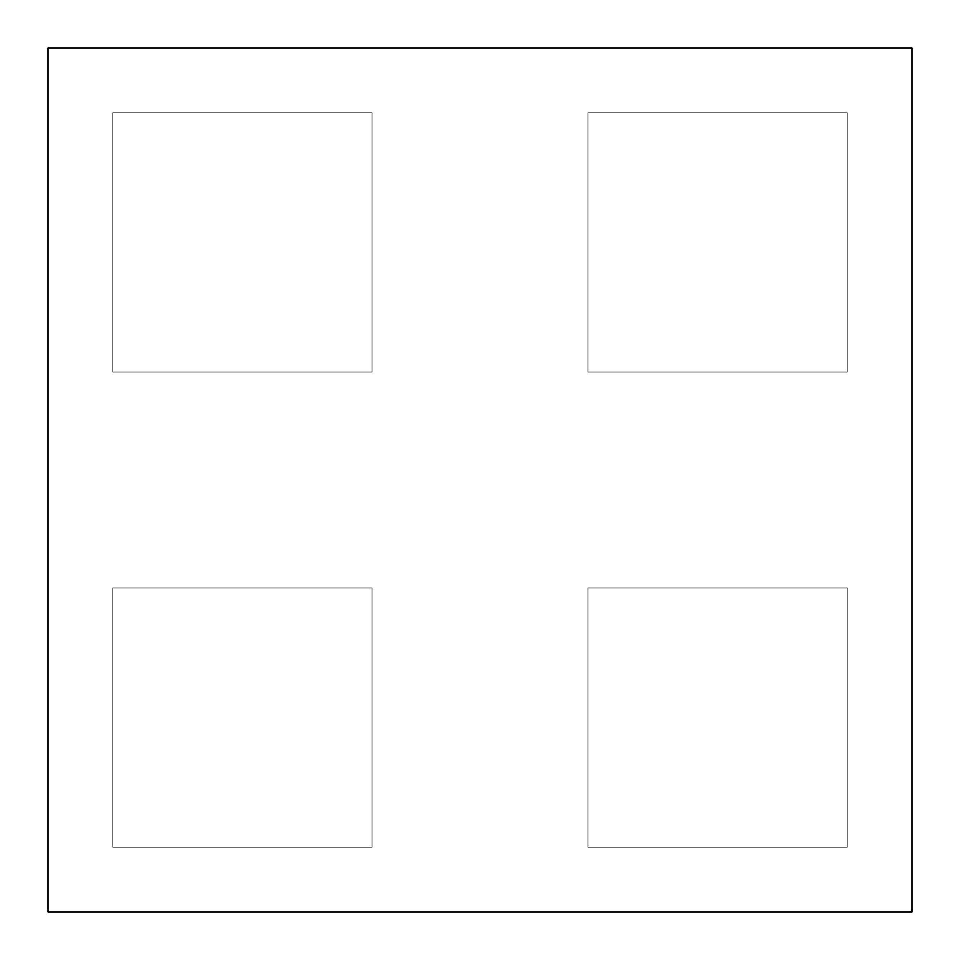 <?xml version="1.0" encoding="UTF-8"?>
<svg xmlns="http://www.w3.org/2000/svg" width="960" height="960" viewBox="0 0 960 960"><rect width="100%" height="100%" fill="white"/><g stroke="black" fill="none" stroke-linecap="round" stroke-linejoin="round"><path stroke-width="0.72" stroke-dasharray="4.8 3.6" d="M847.2 847.2L847.2 588L847.2 847.2L847.2 588L588 588L847.2 588L588 588L588 847.2L847.2 847.2L588 847.2L847.2 847.2L847.2 588L588 588L588 847.2L588 588L588 847.2L847.2 847.2L588 847.2L588 588L847.2 588L847.2 847.2L588 847.2L588 588L847.2 588L847.2 847.2M588 112.8L847.2 112.8L588 112.8L588 372L847.2 372L847.2 112.8L588 112.8L588 372L588 112.8L588 372L847.2 372L847.2 112.8L847.2 372L588 372L847.2 372L847.2 112.8L588 112.8L847.2 112.8L847.2 372L588 372L588 112.8L847.2 112.8L847.2 372L588 372L588 112.8M112.8 112.8L112.8 372L112.8 112.8L112.8 372L372 372L112.8 372L372 372L372 112.8L112.8 112.8L372 112.8L112.8 112.8L112.8 372L372 372L372 112.8L372 372L372 112.8L112.8 112.8L372 112.8L372 372L112.8 372L112.8 112.8L372 112.8L372 372L112.8 372L112.8 112.8M372 847.2L112.8 847.2L372 847.2L372 588L112.8 588L112.8 847.2L372 847.2L372 588L372 847.2L372 588L112.8 588L112.8 847.2L112.8 588L372 588L112.8 588L112.8 847.2L372 847.2L112.8 847.2L112.8 588L372 588L372 847.2L112.8 847.2L112.8 588L372 588L372 847.2M912 912L912 48L48 48L48 912L912 912L48 912L48 48L912 48L912 912L48 912L912 912L912 48L912 912L48 912L48 48L912 48L48 48L48 912L48 48L912 48L912 912L912 48L48 48L48 912L912 912"/><path stroke-width="1.44" d="M912 48L912 912L912 48L48 48L912 48M48 912L912 912L48 912L48 48L48 912"/></g></svg>
